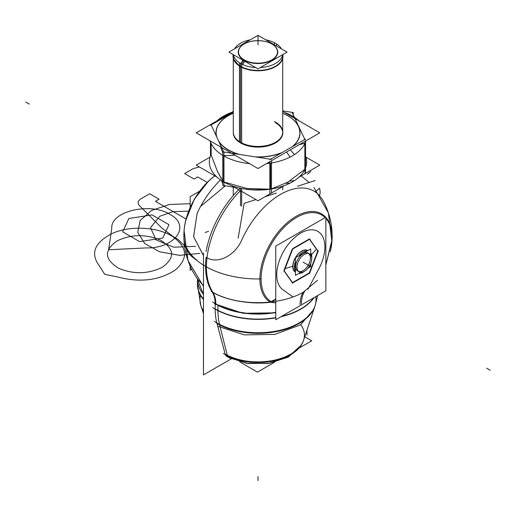 <?xml version="1.0" encoding="UTF-8"?>
<svg xmlns="http://www.w3.org/2000/svg" width="516" height="516" viewBox="0 0 516 516"><rect width="100%" height="100%" fill="white"/><g stroke="black" fill="none" stroke-linecap="round" stroke-linejoin="round"><path stroke-width="0.77" d="M265.766 39.816A24.716 14.267 0 0 1 276.537 43.924L276.537 46.034M250.234 39.816A24.716 14.267 0 0 0 234.541 48.878M233.393 54.702A24.716 14.267 0 0 0 241.656 64.068L241.656 143.538M241.656 188.45L241.656 206.329M240.527 63.526L240.527 67.409L233.496 59.172M233.284 56.16A24.716 14.267 0 0 0 240.527 66.248A24.716 14.267 0 0 0 267.456 69.338A24.716 14.267 0 0 0 282.716 56.16M255.672 67.57A24.716 14.267 0 0 1 239.463 62.797L239.463 65.597M239.463 66.042L239.463 142.274M239.463 188.011L239.463 188.895M260.328 67.57A24.716 14.267 0 0 0 282.607 54.702M281.459 48.878A24.716 14.267 0 0 0 274.344 42.66L274.344 44.769M240.527 205.71L240.527 188.205L240.527 205.71M275.518 142.9A24.716 14.267 0 0 0 275.473 122.75A24.716 14.267 180 0 1 275.473 142.926A24.716 14.267 180 0 1 240.527 142.926L240.527 66.68L240.527 142.926A24.716 14.267 0 0 0 275.473 142.926M282.594 54.761A24.716 14.267 0 0 0 282.587 54.715A24.716 14.267 180 0 1 268.604 69.047A24.716 14.267 180 0 1 240.527 66.248A24.716 14.267 180 0 1 233.413 54.715A24.716 14.267 0 0 0 240.527 66.248A24.716 14.267 0 0 0 268.604 69.047A24.716 14.267 0 0 0 282.587 54.715A24.716 14.267 180 0 1 268.604 69.047A24.716 14.267 180 0 1 240.527 66.248A24.716 14.267 0 0 0 268.604 69.047A24.716 14.267 0 0 0 282.587 54.715M242.855 60.166L240.727 63.571M243.371 59.353A19.505 11.262 0 0 0 271.351 60.114A19.505 11.262 0 0 0 271.79 43.944A19.505 11.262 0 0 0 270.9 43.46M239.263 65.913A24.981 14.422 0 0 0 268.255 69.525A24.981 14.422 0 0 0 282.787 54.599M271.887 43.995A19.769 11.416 0 0 0 243.971 44.079A19.769 11.416 0 0 0 244.023 60.191A19.769 11.416 180 0 1 243.971 44.079A19.769 11.416 180 0 1 271.887 43.995A19.769 11.416 0 0 0 243.971 44.079A19.769 11.416 0 0 0 244.023 60.191A19.769 11.416 0 0 0 271.977 60.191A19.769 11.416 0 0 0 271.977 44.053A19.769 11.416 180 0 1 271.977 60.191A19.769 11.416 180 0 1 244.023 60.191A19.769 11.416 180 0 1 243.971 44.079A19.769 11.416 180 0 1 271.887 43.995A19.769 11.416 0 0 0 244.023 44.053A19.769 11.416 0 0 0 244.023 60.191A19.769 11.416 0 0 0 271.977 60.191A19.769 11.416 0 0 0 271.977 44.053A19.769 11.416 180 0 1 271.977 60.191A19.769 11.416 180 0 1 244.023 60.191A19.769 11.416 0 0 0 271.977 60.191A19.769 11.416 0 0 0 271.977 44.053M287.077 52.122L258 35.333L228.923 52.122L258 68.912L287.077 52.122M272.629 44.46A19.505 11.262 0 0 0 271.79 43.944A19.505 11.262 0 0 0 244.21 43.944A19.505 11.262 0 0 0 245.1 60.353M244.649 61.204L242.836 64.629M233.213 54.599A24.981 14.422 0 0 0 241.482 67.19M330.317 251.679A50.187 28.973 120 0 0 331.923 241.785A50.187 28.973 120 0 0 325.848 218.352M325.138 217.61A50.187 28.973 120 0 0 273.403 240.798A50.187 28.973 120 0 0 271.571 301.931M238.702 189.656A74.13 42.802 120 0 0 206.084 251.486M212.012 291.766A74.143 42.802 -60 0 1 206.136 257.245A74.143 42.802 120 0 0 212.012 291.766A74.143 42.802 -60 0 1 206.136 257.245A74.143 42.802 120 0 0 212.012 291.766A74.143 42.802 -60 0 1 206.136 257.245A74.143 42.802 120 0 0 212.012 291.766A74.143 42.802 -60 0 1 206.136 257.245A74.143 42.802 120 0 0 212.012 291.766A74.143 42.802 -60 0 1 206.136 257.245C217.688 264.895 235.47 255.439 242.043 239.327A66.983 38.674 -60 0 1 318.894 194.958A66.983 38.674 120 0 0 242.043 239.327A66.983 38.674 -60 0 1 318.894 194.958L322.165 199.002M325.848 217.391A51.065 29.483 -60 0 1 332.059 239.618A51.065 29.483 120 0 0 325.848 217.391A51.065 29.483 -60 0 1 332.059 239.618A51.065 29.483 120 0 0 332.065 239.534A51.065 29.483 120 0 0 325.848 217.391A51.065 29.483 -60 0 1 332.065 239.534L325.848 264.908L331.994 240.791M325.738 217.268A51.065 29.483 -60 0 0 273.099 239.095A51.065 29.483 -60 0 0 270.113 302.105A51.065 29.483 -60 0 1 273.099 239.095A51.065 29.483 -60 0 1 325.738 217.268A51.065 29.483 120 0 0 273.099 239.095A51.065 29.483 120 0 0 270.113 302.105A51.065 29.483 -60 0 1 273.099 239.095A51.065 29.483 -60 0 1 325.738 217.268A51.065 29.483 120 0 0 273.286 238.805A51.065 29.483 120 0 0 269.771 301.886M275.776 302.924L270.326 302.228C253.491 304.588 227.027 301.234 212.128 291.94C227.027 301.234 253.491 304.588 270.326 302.228L275.776 302.924L270.326 302.228C253.491 304.588 227.027 301.234 212.128 291.94A34.598 19.976 -60 0 1 215.185 303.853A34.598 19.976 120 0 0 212.128 291.94A34.598 19.976 -60 0 1 215.185 303.853A34.598 19.976 120 0 0 212.128 291.94C227.027 301.234 253.491 304.588 270.326 302.228C253.491 304.588 227.027 301.234 212.128 291.94A34.598 19.976 -60 0 1 215.185 303.853A60.546 34.959 0 0 0 275.776 312.548A60.546 34.959 180 0 1 215.185 303.853L215.185 308.878L215.185 303.853A34.598 19.976 120 0 0 212.128 291.94A34.598 19.976 -60 0 1 215.185 303.853A34.598 19.976 120 0 0 212.128 291.94A34.598 19.976 -60 0 1 215.185 303.853A34.598 19.976 120 0 0 212.128 291.94M238.128 238.205L244.145 203.388L255.93 199.602M315.25 180.535L297.416 186.27M276.26 193.068L265.276 196.596M206.136 257.245C217.688 264.895 235.47 255.439 242.043 239.327C235.47 255.439 217.688 264.895 206.136 257.245C217.688 264.895 235.47 255.439 242.043 239.327A66.983 38.674 -60 0 1 318.894 194.958A66.983 38.674 120 0 0 242.043 239.327C235.47 255.439 217.688 264.895 206.136 257.245A74.143 42.802 120 0 0 211.773 291.392M231.297 358.839L203.478 374.9L203.478 252.988L203.465 374.906L231.297 358.839M300.796 324.68A46.446 26.819 0 0 1 283.929 357.343A46.446 26.819 0 0 1 225.157 354.06L216.972 323.513A58.024 33.501 0 0 0 282.729 330.13A58.024 33.501 0 0 0 315.76 296.635A58.024 33.501 180 0 1 282.729 330.13A58.024 33.501 180 0 1 216.972 323.513L225.157 354.06A46.446 26.819 0 0 0 283.929 357.343A46.446 26.819 0 0 0 300.796 324.68A46.446 26.819 180 0 1 283.929 357.343A46.446 26.819 180 0 1 225.157 354.06L216.972 323.513A58.024 33.501 0 0 0 275.002 331.853A58.024 33.501 0 0 0 314.973 306.175A58.024 33.501 180 0 1 275.002 331.853A58.024 33.501 180 0 1 216.972 323.513L225.157 354.06A46.446 26.819 0 0 0 271.61 360.736A46.446 26.819 0 0 0 303.608 340.173M215.185 308.878A74.143 42.802 120 0 0 216.817 322.906A74.143 42.802 -60 0 1 215.185 308.878A74.143 42.802 120 0 0 216.817 322.906A74.143 42.802 -60 0 1 215.185 308.878A74.143 42.802 120 0 0 216.817 322.906A74.143 42.802 -60 0 1 215.185 308.878A60.546 34.959 0 0 0 275.776 317.572A60.546 34.959 180 0 1 215.185 308.878A74.143 42.802 120 0 0 216.817 322.906A74.143 42.802 -60 0 1 215.185 308.878A74.143 42.802 120 0 0 216.817 322.906A74.143 42.802 -60 0 1 215.185 308.878L215.185 303.853A60.546 34.959 0 0 0 275.776 312.548A60.546 34.959 180 0 1 215.185 303.853L215.185 308.878A60.546 34.959 0 0 0 275.776 317.572A60.546 34.959 180 0 1 215.185 308.878L215.185 303.853L215.185 308.878A60.546 34.959 0 0 0 275.776 317.572M319.707 195.048A24.716 10.842 50.2 0 0 319.578 188.159L315.411 191.63M318.295 251.531L309.477 238.992M309.497 239.321L317.766 251.079L309.29 272.925L317.766 251.079L309.497 239.321L317.766 251.079L309.497 239.321L317.766 251.079L309.29 272.925L292.488 282.626L309.29 272.925L317.766 251.079L309.29 272.925L292.488 282.626M309.987 239.037L292.359 249.215M292.804 248.544L309.29 239.024M309.477 273.57L318.295 250.853M325.848 217.204L275.776 246.113L275.776 319.72L325.848 290.811L325.848 217.204M292.914 296.894L283.69 290.289A34.043 19.653 -60 0 1 283.826 250.982A34.043 19.653 -60 0 1 317.804 231.368A34.043 19.653 -60 0 1 317.933 270.519A34.043 19.653 120 0 0 317.804 231.368A34.043 19.653 120 0 0 283.826 250.982A34.043 19.653 120 0 0 283.69 290.289L292.914 296.894L283.69 290.289A34.043 19.653 -60 0 1 283.826 250.982A34.043 19.653 -60 0 1 317.804 231.368A34.043 19.653 -60 0 1 317.933 270.519L307.975 289.244L317.933 270.519A34.043 19.653 120 0 0 317.804 231.368A34.043 19.653 120 0 0 283.826 250.982A34.043 19.653 120 0 0 283.69 290.289A34.043 19.653 -60 0 1 283.826 250.982A34.043 19.653 -60 0 1 317.804 231.368A34.043 19.653 -60 0 1 317.933 270.519L307.975 289.244M292.217 249.131L283.91 270.539M284.148 271.055L292.34 282.71M292.869 248.583L284.052 271.3M284.052 270.623L292.869 283.161M292.359 283.116L309.987 272.938M275.776 299.164A24.716 20.176 120.6 0 1 271.332 301.796A24.716 20.176 120.6 0 0 275.776 299.164A24.716 20.176 120.6 0 1 271.332 301.796A24.716 20.176 120.6 0 0 275.776 299.164A24.716 20.176 120.6 0 1 271.332 301.796M271.164 301.692L275.776 298.932M301.479 303.743C301.46 298.674 302.537 294.539 304.711 291.34C280.71 306.44 235.322 306.452 211.289 291.34M275.776 312.838L242.933 313.276L214.521 303.743M212.586 301.983A60.546 34.959 0 0 0 275.776 312.277M212.586 307.549A60.546 34.959 0 0 0 275.776 317.843M280.827 316.805A60.546 34.959 0 0 0 314.083 297.609M313.747 297.796A60.546 34.959 180 0 1 281.626 316.347A60.546 34.959 0 0 0 313.747 297.796A60.546 34.959 180 0 1 281.626 316.347A60.546 34.959 0 0 0 313.747 297.796A60.546 34.959 0 0 1 281.626 316.347M214.301 321.365A58.25 33.63 0 0 0 273.312 331.569A58.25 33.63 0 0 0 315.199 305.491A58.25 33.63 0 0 0 315.463 304.634M223.331 353.447A46.214 26.684 0 0 0 270.145 361.542A46.214 26.684 0 0 0 303.376 340.857L315.199 305.491M315.173 305.562L313.967 309.181L300.396 324.938L274.699 334.407L244.229 334.878L217.694 326.215L216.823 322.964L217.694 326.215M226.969 356.633A9.888 5.708 -60 0 1 225.369 354.698A9.888 5.708 120 0 0 226.969 356.633M299.37 347.926L311.748 340.779L304.756 336.742M274.493 362.284L257.478 372.107L239.63 361.8M317.598 280.252L303.266 292.172C301.157 295.333 300.112 299.448 300.138 304.524M203.465 286.38L187.953 260.451L184.077 230.517A50.187 28.973 -60 0 1 214.837 175.879M212.869 292.25A74.13 42.802 -60 0 1 240.404 190.636M220.558 179.936A66.983 38.674 120 0 0 197.106 213.379A66.983 38.674 -60 0 1 220.558 179.936A66.983 38.674 120 0 0 197.106 213.379L193.597 236.663L203.304 255.285L193.597 236.663L197.106 213.379A66.983 38.674 -60 0 1 220.558 179.936A66.983 38.674 120 0 0 197.106 213.379L193.616 236.792L203.465 255.414L193.616 236.792L197.106 213.379L193.616 236.792L203.465 255.414M183.935 232.768A51.065 29.483 -60 0 1 214.869 175.892A51.065 29.483 120 0 0 183.935 232.768C183.309 250.176 188.095 265.959 198.299 280.111M200.75 206.284L225.311 185.825M190.152 207.393L190.152 196.673L199.563 191.243M190.152 266.037L190.152 270.281L191.72 269.378M196.867 259.903A51.336 29.638 -60 0 1 194.222 258.6M217.958 305.085L217.958 310.651M197.454 278.866L197.454 284.426A60.546 34.959 0 0 0 203.465 299.615M197.454 279.13A60.546 34.959 0 0 0 203.465 294.32A60.546 34.959 180 0 1 197.454 279.137L203.465 294.61M203.478 299.357A60.546 34.959 180 0 1 197.454 284.161A60.546 34.959 0 0 0 203.465 299.345A60.546 34.959 180 0 1 197.589 281.794A60.546 34.959 0 0 0 203.465 299.345A60.546 34.959 0 0 1 197.589 281.794M197.454 283.71A60.546 34.959 0 0 0 203.465 299.028M217.958 310.064A74.143 40.035 117 0 0 219.481 324.351M201.175 306.601A57.921 33.437 0 0 0 203.465 311.4M200.492 295.371A58.024 33.501 0 0 0 203.465 311.264A58.024 33.501 180 0 1 200.492 295.371A58.024 33.501 0 0 0 203.465 311.264A58.024 33.501 180 0 1 201.027 306.175M200.537 304.634A58.25 33.63 0 0 0 200.801 305.491A58.25 33.63 0 0 0 203.465 310.948M219.474 324.351L227.44 355.814M203.465 312.515L200.827 305.562M227.479 355.84A9.888 5.341 117 0 0 229.117 357.794L248.39 363.561L269.616 363.264L288.496 356.937L301.376 345.01L287.96 357.233L268.268 363.47L246.364 363.264L226.956 356.627M203.465 285.677L197.712 279.298M212.734 292.172C214.843 295.333 215.888 299.448 215.862 304.524M284.239 185.644L258 200.795L231.761 185.644M217.023 177.136L196.209 165.12L210.077 157.116M298.977 177.136L319.791 165.12L305.923 157.116M289.579 181.155L294.501 180.568A48.659 28.096 180 0 1 234.767 186.669A48.659 28.096 180 0 1 211.141 154.413A48.659 28.096 180 0 0 234.767 186.669A48.659 28.096 180 0 0 294.501 180.568A48.659 28.096 180 0 1 234.767 186.669A48.659 28.096 180 0 1 211.141 154.413M211.141 143.545L211.141 154.806L217.417 171.402L211.141 154.806L217.417 171.402L211.141 154.806L211.141 143.545L211.141 154.806L211.141 143.545L211.141 154.806L217.417 171.402L221.59 178.981M223.95 181.961L247.125 188.553L223.95 181.961L247.125 188.553L223.95 181.961L247.125 188.553L264.037 189.514M271.493 188.875L287.709 182.271L271.493 188.875L287.709 182.271L271.493 188.875L287.709 182.271L304.859 169.306L304.859 143.545M210.457 156.006L210.457 141.952M233.284 112.153L210.457 125.336M266.443 163.636A48.659 28.096 180 0 0 294.501 154.548L290.353 149.834L294.501 154.548A48.659 28.096 180 0 1 266.443 163.636A48.659 28.096 180 0 0 294.501 154.548L290.353 149.834M249.557 163.636A48.659 28.096 180 0 1 210.077 140.842A48.659 28.096 180 0 0 249.557 163.636A48.659 28.096 180 0 1 210.077 140.842M217.023 120.821A48.659 28.096 180 0 1 225.821 114.894A48.659 28.096 180 0 0 217.023 120.821A48.659 28.096 180 0 1 225.821 114.894L227.446 114.804M282.394 152.407A41.867 24.168 180 0 1 255.317 156.883A41.867 24.168 180 0 0 282.394 152.407A41.867 24.168 180 0 1 255.317 156.883M239.437 154.432A41.867 24.168 180 0 1 218.455 140.694A41.867 24.168 180 0 0 239.437 154.432A41.867 24.168 180 0 1 218.455 140.694M216.881 137.314A41.867 24.168 180 0 1 230.317 114.636A41.867 24.168 180 0 0 216.881 137.314A41.867 24.168 180 0 1 230.317 114.636M228.291 115.687A42.015 24.258 0 0 0 216.423 136.327A42.015 24.258 0 0 1 228.291 115.687A42.015 24.258 0 0 0 216.423 136.327A42.015 24.258 0 0 1 228.291 115.687A42.015 24.258 0 0 1 233.284 113.223A42.015 24.258 0 0 0 228.291 115.687A42.015 24.258 0 0 1 233.284 113.223A42.015 24.258 0 0 0 228.291 115.687A42.015 24.258 0 0 0 216.043 131.612M221.319 180.445L222.757 183.554M271.493 159.386L222.757 151.852L222.757 185.425L223.699 185.573L223.95 186.115L223.95 152.536L210.889 124.401M217.417 171.402L222.757 180.645L217.417 171.402M223.699 181.864L223.699 155.961M222.757 152.884L220.655 146.95L222.757 152.884M223.95 185.612L234.535 187.25M271.493 192.965L271.493 160.721M223.95 155.684L235.038 155.258L224.686 155.619M269.868 189.172L247.125 188.553L269.352 189.211M270.558 189.114L270.558 163.191M269.868 193.216L269.868 161.656M305.543 172.621L305.543 141.061M269.868 159.638L305.543 139.043M304.859 143.151L298.957 144.867L304.859 143.151M231.761 112.314A48.659 28.096 180 0 0 221.499 117.39L223.344 117.171L221.499 117.39A48.659 28.096 180 0 1 231.761 112.314A48.659 28.096 180 0 0 221.499 117.39L223.344 117.171M284.239 112.314A48.659 28.096 180 0 1 298.977 120.821A48.659 28.096 180 0 0 284.239 112.314A48.659 28.096 180 0 1 298.977 120.821M305.923 140.842A48.659 28.096 180 0 1 290.179 157.045A48.659 28.096 180 0 0 305.923 140.842A48.659 28.096 180 0 1 290.179 157.045L286.522 152.046M226.595 116.784A41.867 24.168 180 0 1 233.284 113.256A41.867 24.168 180 0 0 226.595 116.784A41.867 24.168 180 0 1 233.284 113.256M282.716 113.256A41.867 24.168 180 0 1 292.024 146.854A41.867 24.168 180 0 0 282.716 113.256A41.867 24.168 180 0 1 292.024 146.854M292.888 146.351A42.015 24.258 0 0 0 298.583 126.555A42.015 24.258 0 0 1 292.888 146.351A42.015 24.258 0 0 0 298.583 126.555A42.015 24.258 0 0 1 292.888 146.351A42.015 24.258 0 0 0 298.583 126.555A42.015 24.258 0 0 0 285.032 114.268M305.111 173.557L305.111 141.313M292.05 112.346L305.111 139.978M292.301 116.094L293.488 117.648L292.301 116.094L293.488 117.648L292.301 116.094L287.876 114.41L292.301 116.094M293.243 114.404L293.243 112.533L282.716 110.901M285.838 183.315L290.179 183.064A48.659 28.096 180 0 0 305.543 156.006A48.659 28.096 180 0 1 290.179 183.064L285.838 183.315L290.179 183.064A48.659 28.096 180 0 0 305.543 156.006M287.709 182.271L304.859 169.306L287.709 182.271M282.716 111.43L319.791 132.838L258 168.513L196.209 132.838L233.284 111.43M218.971 141.816A42.015 24.258 0 0 0 238.263 154.245A42.015 24.258 0 0 1 218.971 141.816A42.015 24.258 0 0 0 238.263 154.245A42.015 24.258 0 0 1 218.971 141.816M256.549 157.077A42.015 24.258 0 0 0 281.413 152.975A42.015 24.258 0 0 1 256.549 157.077A42.015 24.258 0 0 0 281.413 152.975A42.015 24.258 0 0 1 256.549 157.077M298.583 126.555A42.015 24.258 0 0 0 282.716 113.223A42.015 24.258 0 0 1 298.583 126.555A42.015 24.258 0 0 0 282.716 113.223A42.015 24.258 0 0 1 298.583 126.555M241.578 143.493A24.832 14.338 180 0 1 240.437 142.874A24.832 14.338 180 0 1 239.372 142.216M282.716 131.322A24.832 14.338 180 0 1 275.563 142.874A24.832 14.338 180 0 1 240.437 142.874M239.463 141.629A24.716 14.267 0 0 0 266.733 145.538A24.716 14.267 0 0 0 282.716 132.193A24.716 14.267 0 0 0 274.344 121.486M282.71 132.515A24.716 14.267 0 0 0 275.473 122.75A24.716 14.267 180 0 1 275.473 142.926A24.716 14.267 180 0 1 240.527 142.926L240.527 63.449L240.527 142.926A24.716 14.267 0 0 0 267.456 146.015A24.716 14.267 0 0 0 282.716 132.838L282.716 58.469M233.284 132.193A24.716 14.267 0 0 0 241.656 142.893M233.284 57.321L233.284 132.838A24.716 14.267 0 0 0 239.547 142.326M311.78 256.497A12.358 7.134 -60 0 1 311.683 258.8M304.459 271.313A12.358 7.134 -60 0 1 298.854 273.435M295.455 271.519A12.358 7.134 -60 0 1 294.339 266.566M295.455 265.863L294.397 265.824M298.377 271.287A10.262 5.928 120 0 0 303.169 270.61A10.262 5.928 120 0 0 310.426 258.039A10.262 5.928 120 0 0 310.413 257.516M292.804 265.766A12.474 7.198 120 0 0 295.455 272.177M303.124 270.629A10.378 5.992 120 0 0 310.426 257.942A10.378 5.992 120 0 0 303.085 253.704A10.378 5.992 120 0 0 295.745 266.417A10.378 5.992 120 0 0 303.085 270.655M295.455 272.042A12.358 7.134 -60 0 1 292.953 266.417A12.358 7.134 -60 0 1 295.455 257.903A12.358 7.134 120 0 0 292.953 266.417A12.358 7.134 120 0 0 295.455 272.042A12.358 7.134 -60 0 1 292.953 266.417A12.358 7.134 120 0 0 295.455 272.042M300.705 272.364L295.455 275.402L295.455 257.774L310.716 248.957L310.716 255.027M310.716 263.424L310.716 266.585L307.981 268.165M295.745 266.417A10.378 5.992 120 0 0 303.085 270.655A10.378 5.992 120 0 0 310.426 257.942A10.378 5.992 120 0 0 303.085 253.704A10.378 5.992 120 0 0 295.745 266.417A10.378 5.992 120 0 0 303.085 270.655A10.378 5.992 120 0 0 310.426 257.942A10.378 5.992 120 0 0 303.085 253.704A10.378 5.992 120 0 0 295.745 266.417A10.378 5.992 120 0 0 303.085 270.655A10.378 5.992 120 0 0 310.426 257.942A10.378 5.992 120 0 0 303.085 253.704A10.378 5.992 120 0 0 295.745 266.417A10.378 5.992 120 0 0 303.085 270.655A10.378 5.992 120 0 0 310.426 257.942A10.378 5.992 120 0 0 303.085 253.704A10.378 5.992 120 0 0 295.745 266.417A10.378 5.992 120 0 0 303.085 270.655A10.378 5.992 120 0 0 310.426 257.942A10.378 5.992 120 0 0 303.085 253.704A10.378 5.992 120 0 0 295.745 266.417A10.378 5.992 120 0 0 303.085 270.655A10.378 5.992 120 0 0 310.426 257.942A10.378 5.992 120 0 0 303.085 253.704A10.378 5.992 120 0 0 295.745 266.417A10.378 5.992 120 0 0 303.085 270.655A10.378 5.992 120 0 0 310.426 257.942A10.378 5.992 120 0 0 303.085 253.704A10.378 5.992 120 0 0 295.745 266.417M310.413 258.574A10.262 5.928 120 0 0 310.426 258.039A10.262 5.928 120 0 0 308.62 253.55M295.455 266.953L294.32 266.991M307.923 250.57A12.474 7.198 120 0 0 298.029 254.078A12.474 7.198 120 0 0 292.804 267.049M295.565 257.71A12.358 7.134 -60 0 1 307.807 250.641A12.358 7.134 120 0 0 295.565 257.71A12.358 7.134 -60 0 1 307.807 250.641A12.358 7.134 120 0 0 295.565 257.71M294.339 267.83A12.358 7.134 -60 0 1 295.455 261.586M298.758 255.865A12.358 7.134 -60 0 1 307.362 250.899M310.716 252.892A12.358 7.134 -60 0 1 311.78 257.761M311.67 258.142A10.378 5.992 -60 0 1 307.362 268.888A10.378 5.992 -60 0 1 299.151 271.893A10.378 5.992 -60 0 1 297.016 266.604M297.016 267.669A10.378 5.992 -60 0 1 301.325 256.923A10.378 5.992 -60 0 1 309.536 253.917A10.378 5.992 -60 0 1 311.67 259.206M240.527 142.926L240.527 66.68L240.527 142.926A24.716 14.267 0 0 0 275.473 142.926A24.716 14.267 0 0 0 275.473 122.75A24.716 14.267 0 0 1 275.473 142.926A24.716 14.267 0 0 1 240.527 142.926A24.716 14.267 0 0 0 275.473 142.926A24.716 14.267 0 0 0 275.473 122.75A24.716 14.267 0 0 1 275.473 142.926A24.716 14.267 0 0 1 240.527 142.926A24.716 14.267 0 0 0 275.473 142.926A24.716 14.267 0 0 0 275.473 122.75M243.739 60.675L241.759 64.113M258 40.822L258 44.86L258 40.822M233.413 54.715A24.716 14.267 0 0 0 240.527 66.248A24.716 14.267 180 0 1 233.413 54.715M118.506 277.202C140.429 282.749 159.354 280.362 175.279 270.029C188.359 258.6 187.579 247.493 172.944 236.721C158.07 226.782 129.826 225.299 112.082 233.542C94.189 242.739 90.048 253.666 99.659 266.32L104.69 274.299L118.506 277.202C140.429 282.749 159.354 280.362 175.279 270.029C188.359 258.6 187.579 247.493 172.944 236.721C158.07 226.782 129.826 225.299 112.082 233.542C94.189 242.739 90.048 253.666 99.659 266.32L104.69 274.299L118.506 277.202M162.243 267.301C148.344 274.086 133.934 274.473 119.002 268.455C104.432 259.696 103.697 250.563 116.809 241.069C130.709 234.277 145.125 233.896 160.05 239.914C174.627 248.673 175.363 257.8 162.243 267.301C148.344 274.086 133.934 274.473 119.002 268.455C104.432 259.696 103.697 250.563 116.809 241.069C130.709 234.277 145.125 233.896 160.05 239.914C174.627 248.673 175.363 257.8 162.243 267.301M190.152 203.723L169.493 204.452L151.575 210.444L140.184 220.422L137.72 232.29L144.699 243.533L159.638 251.795L179.4 255.33L199.827 253.395L179.4 255.33L159.638 251.795L144.699 243.533L137.72 232.29L140.184 220.422L151.575 210.444L169.493 204.452L190.152 203.723M159.792 216.256L173.099 211.631L188.604 211.154L173.099 211.631L159.792 216.256L150.517 227.672L156.038 239.875L173.802 247.222L195.596 246.306L173.802 247.222L156.038 239.875L150.517 227.672L159.792 216.256M258 35.978L258 40.016L258 35.978M261.102 278.917A74.143 42.802 180 0 1 204.729 265.921M284.574 268.823L292.791 266.14L284.574 268.823M310.716 255.555L315.779 249.938L310.716 255.555M199.408 166.971L193.223 168.622L184.605 173.595L194.042 179.046L197.712 176.93L207.219 182.419L197.712 176.93L207.219 182.419L197.712 176.93L194.042 179.046L197.712 176.93L194.042 179.046L184.605 173.595L194.042 179.046L184.605 173.595L193.223 168.622L184.605 173.595L193.223 168.622L199.408 166.971M186.076 219.042L155.419 201.343L159.089 199.221L149.653 193.777L141.036 198.75C137.83 200.84 137.308 203.136 139.468 205.639L161.831 228.001L173.608 236.863L177.962 239.379L186.747 247.983C191.494 257.2 200.511 264.714 213.798 270.513C200.511 264.714 191.494 257.2 186.747 247.983C191.494 257.2 200.511 264.714 213.798 270.513C200.511 264.714 191.494 257.2 186.747 247.983L177.962 239.379L186.747 247.983L177.962 239.379L173.608 236.863L177.962 239.379L173.608 236.863L161.831 228.001L173.608 236.863L161.831 228.001L139.468 205.639C137.308 203.136 137.83 200.84 141.036 198.75C137.83 200.84 137.308 203.136 139.468 205.639C137.308 203.136 137.83 200.84 141.036 198.75L149.653 193.777L141.036 198.75L149.653 193.777L159.089 199.221L149.653 193.777L159.089 199.221L155.419 201.343L159.089 199.221L155.419 201.343L186.076 219.042M310.845 171.447L307.433 174.292M29.296 104.109L25.8 102.091L29.296 104.109M307.207 264.56L303.718 262.541L307.207 264.56M111.785 228.156L108.599 249.763L146.028 247.925C175.092 248.731 191.546 225.595 169.899 214.372C150.459 201.872 110.392 211.379 111.785 228.156L108.599 249.763L146.028 247.925C175.092 248.731 191.546 225.595 169.899 214.372C150.459 201.872 110.392 211.379 111.785 228.156L108.599 249.763L146.028 247.925C175.092 248.731 191.546 225.595 169.899 214.372C150.459 201.872 110.392 211.379 111.785 228.156L108.599 249.763L146.028 247.925C175.092 248.731 191.546 225.595 169.899 214.372C150.459 201.872 110.392 211.379 111.785 228.156M168.977 224.692L162.772 238.057L139.623 241.636L122.673 231.852L128.877 218.487L152.026 214.901L168.977 224.692L162.772 238.057L139.623 241.636L122.673 231.852L128.877 218.487L152.026 214.901L168.977 224.692L162.772 238.057L139.623 241.636L122.673 231.852L128.877 218.487L152.026 214.901L168.977 224.692L162.772 238.057L139.623 241.636L122.673 231.852L128.877 218.487L152.026 214.901L168.977 224.692M275.776 312.548A60.546 34.959 180 0 1 215.185 303.853M215.185 303.814L215.185 309.149M258 476.629L258 480.667L258 476.629M216.81 322.9L225.318 354.666M216.972 323.513A58.024 33.501 0 0 0 282.729 330.13A58.024 33.501 0 0 0 315.76 296.635M306.975 330.092L306.975 335.11M214.869 175.892A51.065 29.483 120 0 0 185.766 220.674A51.065 29.483 120 0 0 194.306 258.342A51.065 29.483 -60 0 1 185.766 220.674A51.065 29.483 -60 0 1 214.869 175.892A51.065 29.483 120 0 0 185.766 220.674A51.065 29.483 120 0 0 194.306 258.342M203.465 294.32A60.546 34.959 180 0 1 197.454 278.937A60.546 34.959 0 0 0 203.465 294.32A60.546 34.959 180 0 1 197.454 278.937M205.155 232.464L208.567 231.368M486.704 368.192L490.2 370.211L486.704 368.192M269.868 162.682L268.81 162.269M223.589 116.106L225.479 115.939L223.589 116.106M294.346 266.417L295.455 266.417M310.426 266.417L306.93 264.398L310.426 266.417M292.953 266.417A12.358 7.134 -60 0 1 295.455 257.903A12.358 7.134 120 0 0 292.953 266.417M303.085 262.18L306.581 264.198L303.085 262.18M233.284 187.056L233.284 195.545M282.716 54.644L282.716 132.838M282.716 186.186L282.716 189.804L282.716 186.186M331.923 241.785L328.402 212.908L314.025 187.592M309.161 182.496L301.17 175.872M322.145 198.97C329.337 211.554 332.639 225.073 332.065 239.534M317.604 295.571L315.115 305.736L317.604 295.571M185.676 220.622L194.235 199.337L208.393 181.284L194.235 199.337L185.683 220.622M197.454 279.059L197.454 282.704M197.454 284.742L200.885 305.736L197.454 284.161M200.801 305.491L203.465 313.464M197.389 278.569L197.454 279.169"/></g></svg>
